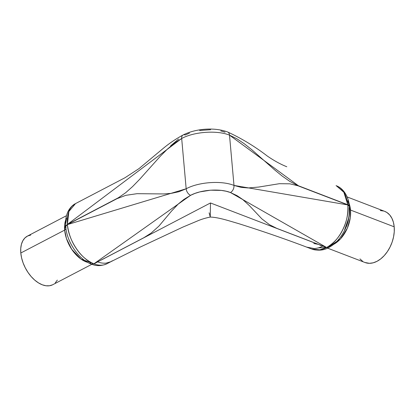 <?xml version="1.0" encoding="UTF-8"?>
<svg xmlns="http://www.w3.org/2000/svg" width="415" height="415" viewBox="0 0 415 415"><rect width="100%" height="100%" fill="white"/><g stroke="black" fill="none" stroke-linecap="round" stroke-linejoin="round"><path stroke-width="0.62" d="M330.013 245.996A5.743 3.476 -117.6 0 1 328.83 247.48A5.743 3.476 -117.6 0 1 326.626 247.496L230.45 192.529C220.054 188.322 201.036 189.655 190.599 195.325L183.964 199.382L178.429 203.858L171.519 211.105L158.94 226.082L151.216 233.017L143.953 237.66L93.889 263.821L97.722 261.875L98.111 262.021C100.451 262.944 103.039 263.328 105.872 263.177L110.743 261.772L112.289 260.812L110.847 261.715L105.872 263.177C103.039 263.328 100.451 262.944 98.111 262.021L97.722 261.875L93.951 263.847A33.921 20.496 62.4 0 0 106.966 263.743L110.738 261.772M66.493 215.691L27.395 236.119A27.411 16.559 62.4 0 0 20.802 253.01L64.662 230.097A27.411 16.559 -117.6 0 1 65.726 219.981M349.124 203.615A27.411 18.016 111 0 1 350.509 210.047L394.198 226.818A27.411 18.016 -69 0 0 384.663 211.344L347.184 196.954M380.239 210.545L383.787 211.048M384.606 211.323L386.988 212.547L389.727 214.98L391.89 218.259L393.399 222.258L394.198 226.818L394.25 231.767L393.555 236.918L392.144 242.064L390.064 247.018L387.403 251.583L384.259 255.583L380.752 258.867L377.017 261.31L373.199 262.814L369.443 263.323L364.951 262.498M362.689 261.32L359.95 258.882M327.518 248.123L365.013 262.519A27.411 18.016 -69 0 0 385.468 254.182A27.411 18.016 -69 0 0 394.198 226.818L350.509 210.047A27.411 18.016 111 0 1 333.452 244.471M321.329 245.747A27.411 18.016 111 0 1 319.317 244.751L321.329 245.747M349.487 206.473A5.743 2.583 174.8 0 0 349.482 206.359A5.743 2.583 174.8 0 0 347.817 204.766L347.817 204.766A5.743 2.583 -5.2 0 1 349.482 206.354A5.743 2.583 -5.2 0 1 349.482 206.39M347.78 200.694L350.509 210.047L349.643 209.601L350.509 210.047L350.26 217.901L347.319 228.219L340.425 238.967L330.454 245.758M344.554 230.035L348.444 218.788C349.176 215.774 349.414 212.024 349.176 207.531M336.352 185.79L343.843 192.238L347.817 204.766L297.031 185.23L289.675 181.298L282.2 176.059L274.647 169.901L251.827 149.737L244.285 143.74L236.835 138.745L229.505 135.14L233.993 185.417L241.172 187.383L248.232 187.959L258.659 187.061L279.378 183.695L289.898 183.824L297.954 185.78L347.832 204.927C349.617 220.614 339.423 241.302 326.626 247.496L328.799 247.496M349.492 206.54L347.832 204.927C348.299 213.979 346.592 222.29 342.717 229.858C338.998 237.525 333.634 243.403 326.626 247.496A5.743 3.476 62.4 0 0 328.83 247.48C335.937 243.776 341.659 237.079 346.006 227.379C349.555 219.519 350.006 209.419 349.497 206.54L349.482 206.369C348.382 194.469 341.67 187.435 336.041 185.661M328.779 247.506L326.558 247.532L319.773 249.825L311.707 249.031A33.921 22.301 -69 0 0 326.558 247.532L322.803 246.09L322.413 246.287C320.069 247.537 317.356 248.295 314.285 248.559L306.944 247.158L314.285 248.559C317.356 248.295 320.069 247.537 322.413 246.287L322.803 246.09L326.626 247.496L276.753 228.343L269.527 224.723L261.86 218.861L249.405 205.643L242.552 199.361L237.053 195.657L230.45 192.529A5.654 3.714 -69 0 0 233.993 185.417L229.505 135.14A5.654 3.714 -69 0 0 227.565 131.954A5.654 3.714 111 0 1 229.505 135.14L298.561 185.853L347.817 204.766C346.696 196.046 343.729 190.174 338.91 187.144M318.217 247.911L326.455 247.49M326.932 247.335L329.946 246.033M66.037 227.394A5.743 2.594 -5.2 0 1 65.72 226.652A5.743 2.594 -5.2 0 1 67.401 224.598L117.02 198.671L125.776 195.341L137.059 193.681L163.764 193.945L171.333 193.349L178.813 191.756L186.169 188.773C198.681 181.967 221.532 180.364 233.993 185.417A5.654 3.714 111 0 1 230.45 192.529L226.185 191.242L221.32 190.402L210.54 190.189L199.75 191.917L194.874 193.437L190.599 195.325A5.654 3.413 -117.6 0 1 186.169 188.773L181.682 138.491L174.471 143.118L167.39 149.135L160.392 156.149L139.596 179.373L132.613 186.553L125.548 192.809L118.368 197.758L67.386 224.437L68.874 211.505L75.535 203.583L72.475 205.83C68.62 209.461 66.924 215.665 67.386 224.437L181.682 138.491A5.654 3.413 -117.6 0 1 183.015 135.02A5.654 3.413 62.4 0 0 181.682 138.491C194.158 131.68 217.081 130.071 229.505 135.14C217.081 130.071 194.158 131.68 181.682 138.491L186.169 188.773C198.681 181.967 221.532 180.364 233.993 185.417L347.832 204.927M183.015 135.02A5.654 3.413 -117.6 0 1 185.215 134.989L189.489 133.101M170.591 145.883L178.58 139.046M199.657 130.481L210.649 129.713M220.801 130.907L225.065 132.198M52.606 284.794L49.473 285.769L45.982 285.764L42.263 284.789L38.46 282.874L34.715 280.099L31.182 276.566L27.992 272.416L25.263 267.8L23.105 262.903L21.601 257.907L20.802 253.01L20.75 248.398L21.44 244.243L22.846 240.716L24.916 237.94L27.566 236.031L30.7 235.061M57.327 280.109L55.257 282.885M67.386 224.437L65.71 226.491C65.207 220.303 66.125 215.043 68.449 210.706C70.415 207.329 72.775 204.953 75.535 203.583L124.972 177.75L139.009 168.604L163.188 148.425C169.263 143.357 175.882 138.885 183.041 135.01C194.988 128.863 213.782 126.871 227.539 131.944C241.597 138.428 254.852 146.459 267.302 156.04C274.082 160.714 280.576 164.283 286.796 166.752M101.244 260.034L210.483 202.961L318.798 244.549M315.784 243.392L314.637 242.951M308.765 240.695L210.483 202.961L210.27 217.061L209.119 212.807M89.967 262.835L91.435 264.101L93.889 263.821C86.828 260.713 80.961 255.619 76.282 248.538C71.484 241.577 68.522 233.598 67.401 224.598L186.169 188.773A5.654 3.413 62.4 0 0 190.599 195.325L93.889 263.821L91.367 264.07C79.701 260.184 66.976 242.894 65.72 226.668L65.715 226.549M87.928 262.467A27.411 16.559 -117.6 0 1 64.662 230.097L20.802 253.01A27.411 16.559 62.4 0 0 33.018 278.527A27.411 16.559 62.4 0 0 52.778 284.706L91.891 264.272M91.933 262.97L81.039 259.116L71.665 249.223L66.452 238.521L64.662 230.097L66.011 229.038L64.662 230.097L66.608 217.979M182.294 217.688L210.483 202.961L210.27 217.061C218.902 217.356 229.422 221.013 238.179 223.483C260.62 230.548 282.065 237.904 302.504 245.545L311.707 249.031C318.191 250.925 323.876 250.421 328.763 247.511L328.83 247.475M93.889 263.821C81.376 259.468 68.47 240.524 67.401 224.598A5.743 2.594 174.8 0 0 65.72 226.652M93.842 263.899L94.252 263.961M107.132 263.655A33.921 20.496 -117.6 0 1 93.951 263.847L91.367 264.075M313.766 243.522L318.253 244.342M103.319 258.95L105.239 257.948M103.33 258.944L104.305 258.498M110.743 261.772L140.125 247.122L183.005 227.031L197.125 221.112C201.021 219.395 205.404 218.041 210.27 217.061M106.966 263.743C101.405 266.114 96.228 266.228 91.435 264.101"/></g></svg>
